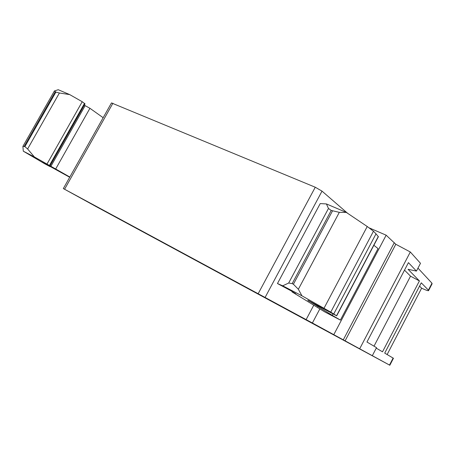<?xml version="1.0" encoding="UTF-8"?>
<svg xmlns="http://www.w3.org/2000/svg" width="455" height="455" viewBox="0 0 455 455"><rect width="100%" height="100%" fill="white"/><g stroke="black" fill="none" stroke-linecap="round" stroke-linejoin="round"><path stroke-width="0.68" d="M387.137 354.53L421.626 288.191L422.433 288.567C425.687 290.045 427.717 290.762 428.519 290.7L428.4 290.125L421.273 282.828L384.708 353.108L393.444 358.273L389.827 365.24L312.392 322.993L319.848 308.905M312.392 322.993L63.336 188.575L96.449 206.769L389.821 365.246M419.561 286.127L421.626 288.191M374.01 346.175L410.529 276.179L419.413 280.928L408.044 269.286L416.433 271.083L408.431 262.643L366.946 342.018L376.512 347.648L372.389 355.56M376.251 348.149L382.507 351.817L419.413 280.928M404.512 270.139L410.529 276.179M346.289 212.4L326.417 203.937L328.464 208.47L331.212 210.438L339.316 212.343L346.289 212.4L367.23 226.51L373.475 231.208L330.751 312.136L301.938 295.807L298.361 289.266L293.395 284.238L292.195 283.596L288.663 283.044L282.68 285.808L277.459 283.533L290.762 290.654L295.744 293.708L292.047 291.905L292.229 291.558M301.938 295.807L282.68 285.808M59.406 92.996L69.712 94.6L58.246 89.715L54.412 90.954L55.897 92.086L59.406 92.996L27.613 148.967L24.9 146.624L22.892 146.385L23.307 151.191L44.709 163.772L50.039 166.615L42.73 162.173M69.831 177.023L34.381 156.935L27.613 148.967M34.381 156.935L23.307 151.191M103.16 117.709L89.925 108.29L84.311 105.168M55.703 168.97L89.925 108.29M42.651 162.316L69.695 177.262M50.039 166.615L50.232 166.268M50.158 165.648L85.04 103.876L82.218 101.727L69.712 94.6M47.098 163.88L82.218 101.727M50.863 166.359L85.096 105.725M347.688 213.344L322.015 191.128L315.264 187.232L111.469 102.927M416.433 271.083L420.488 263.308L410.319 251.996L395.804 244.261L386.159 235.189L369.233 227.898M428.65 290.455L432.085 283.835L431.983 283.22L417.974 268.131M292.047 291.905L324.699 311.874L340.397 320.081L332.23 315.309L332.941 313.967M373.873 245.268L378.037 248.595L340.397 320.081M333.851 334.55L386.159 235.189M343.337 339.737L394.32 242.663M345.163 340.732L395.804 244.261M359.768 348.632L410.319 251.996M277.459 283.533L320.218 203.584L326.417 203.937M332.23 315.309L307.739 300.203L336.666 315.861L333.737 313.978L376.012 233.836L373.475 231.208M333.737 313.978L330.751 312.136M336.677 315.838L378.372 236.737L376.012 233.836M308.826 301.182L309.064 300.732M49.544 165.273L84.511 103.365M64.582 189.246L112.914 103.222M258.269 293.509L315.264 187.232M265.197 297.257L322.015 191.128M306.135 319.603L313.774 305.191M389.497 365.058L393.137 358.051M428.4 290.125L431.983 283.22M324.011 308.251L367.23 226.51M336.541 315.747L378.333 236.458M317.715 306.647L318.29 305.567M24.234 146.3L55.226 91.785M24.9 146.624L55.897 92.086M288.663 283.044L328.464 208.47M292.195 283.596L331.212 210.438M293.395 284.238L332.468 210.961M298.361 289.266L339.316 212.343M111.486 102.893L63.336 188.575M54.412 90.954L22.892 146.385"/></g></svg>
